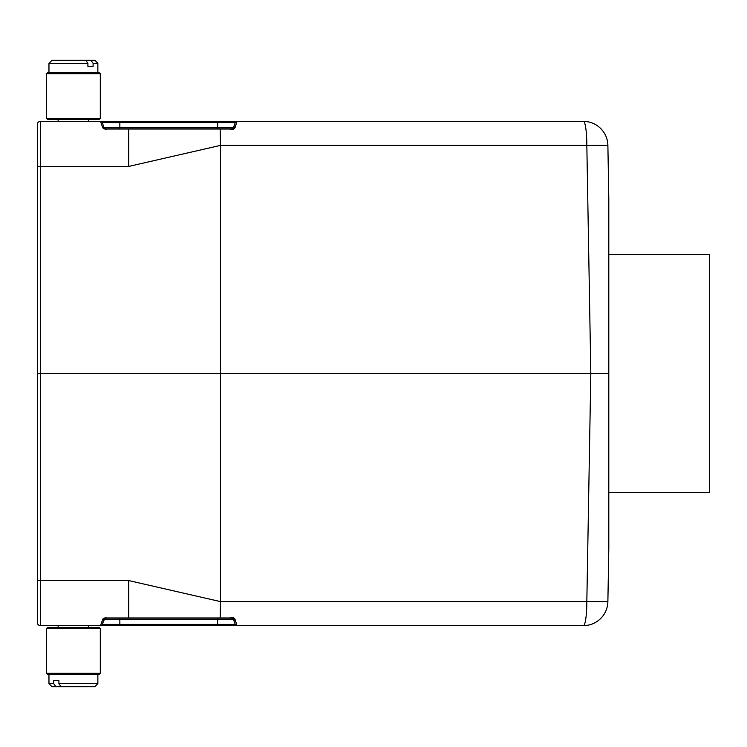 <?xml version="1.0" encoding="UTF-8"?>
<svg xmlns="http://www.w3.org/2000/svg" width="747" height="747" viewBox="0 0 747 747"><rect width="100%" height="100%" fill="white"/><g stroke="black" fill="none" stroke-linecap="round" stroke-linejoin="round"><path stroke-width="1.12" d="M37.35 124.441A3.053 3.053 0 0 1 40.403 121.388L583.435 121.388A24.446 24.446 0 0 1 607.881 145.404L608.805 198.431L608.805 548.569L607.881 601.596L586.834 601.596A24.446 3.399 90 0 1 583.435 625.612L40.403 625.612A3.053 3.053 0 0 1 37.35 622.559L37.35 124.441A3.053 3.053 0 0 1 40.403 121.388L40.403 373.5L608.805 373.5M229.861 129.026L231.645 129.026L233.363 127.821L235.268 122.592A1.83 1.83 0 0 1 236.995 121.388L235.249 127.037C234.567 129.306 232.775 129.969 229.861 129.026L107.325 129.026C104.393 129.371 102.75 128.633 102.414 126.831L100.518 121.388A1.83 1.83 0 0 1 102.236 122.592L104.141 127.821L102.236 122.592A1.83 1.83 0 0 0 100.518 121.388M102.414 620.169A1.83 1.597 20 0 0 104.141 619.179A1.83 1.83 0 0 1 104.869 618.264L102.236 624.408A1.83 1.83 0 0 1 100.518 625.612L102.414 620.169C102.75 618.367 104.393 617.629 107.325 617.974L128.717 617.974L128.717 580.578L220.43 601.596L220.178 617.974L229.861 617.974C232.775 617.031 234.567 617.694 235.249 619.963L236.995 625.612A1.83 1.83 0 0 1 235.268 624.408L233.363 619.179A1.83 1.401 -20 0 0 235.249 619.963L234.371 618.469M105.364 618.04A1.83 1.83 0 0 1 105.859 617.974L107.325 617.974M128.717 617.974L220.178 617.974L220.402 605.322A24.446 3.399 90 0 0 220.458 601.596L586.834 601.596L590.821 373.5L586.834 145.404L607.881 145.404A24.446 24.446 0 0 0 583.435 121.388A24.446 3.399 90 0 1 586.834 145.404L220.458 145.404A24.446 3.399 -90 0 0 220.402 141.678L220.43 145.404L128.717 166.422L128.717 129.026L217.648 129.026L128.717 129.026M220.178 129.026L220.402 141.678L220.178 129.026L217.648 129.026L217.648 127.821L233.363 127.821L231.645 129.026M37.35 605.696L37.35 573.612M220.43 601.596L220.43 145.404M607.881 601.596A24.446 24.446 0 0 1 583.435 625.612A24.446 24.446 0 0 0 607.881 601.596A24.446 24.446 0 0 1 583.435 625.612M232.905 617.526L229.861 617.974L231.645 617.974L233.363 619.179A1.83 1.83 0 0 0 232.224 618.068A1.83 1.83 0 0 1 233.363 619.179L217.648 619.179L217.648 624.408L235.268 624.408M105.859 617.974L104.141 619.179L102.236 624.408L119.856 624.408L119.856 619.179L217.648 619.179L217.648 617.974L220.178 617.974M37.35 373.5L40.403 373.5L40.403 580.578L128.717 580.578M608.805 198.431L607.881 145.404A24.446 24.446 0 0 0 583.435 121.388M106.205 129.334L106.821 129.212M106.952 129.175L105.859 129.026A1.83 1.83 0 0 1 105.364 128.96A1.83 1.83 0 0 0 105.859 129.026L104.141 127.821A1.83 1.83 0 0 0 104.869 128.736A1.83 1.83 0 0 1 104.141 127.821L105.859 129.026M233.363 127.821A1.83 1.83 0 0 1 232.224 128.932A1.83 1.83 0 0 0 233.363 127.821A1.83 1.401 20 0 1 235.249 127.037M231.775 129.026A1.83 1.83 0 0 0 231.794 129.026A1.83 1.83 0 0 1 231.775 129.026L232.41 128.857M102.414 126.831A1.83 1.597 -20 0 1 104.141 127.821L217.648 127.821L217.648 122.592L119.856 122.592L119.856 129.026M608.805 254.316L709.65 254.316L709.65 492.684L608.805 492.684M46.519 673.28L100.303 673.28L99.08 674.504L47.743 674.504L46.519 673.28L46.519 628.666L100.303 628.666L99.08 627.443L47.743 627.443L46.519 628.666M61.105 686.726L58.91 683.673L97.857 683.673L94.804 686.726L52.019 686.726L48.966 683.673L53.728 683.673L55.913 686.726M58.91 683.673L58.91 680.62L53.728 680.62L58.91 680.62M53.728 680.62L53.728 683.673M100.303 73.72L46.519 73.72L47.743 72.496L99.08 72.496L100.303 73.72L100.303 118.334L46.519 118.334L47.743 119.557L99.08 119.557L100.303 118.334M85.718 60.274L87.913 63.327L48.966 63.327L52.019 60.274L94.804 60.274L97.857 63.327L93.095 63.327L90.901 60.274M87.913 63.327L87.913 66.38L93.095 66.38L93.095 63.327M93.095 66.38L87.913 66.38M148.849 617.974L133.61 617.974L148.849 617.974M133.573 617.974L146.898 617.974L133.573 617.974M143.424 617.974L137.084 617.974L143.424 617.974M128.559 617.974L146.898 617.974L128.559 617.974M144.507 617.974L141.388 617.974L144.507 617.974M133.311 617.974L145.32 617.974L133.311 617.974M146.655 617.974C139.67 617.974 138.316 617.974 146.655 617.974M137.299 617.974L152.024 617.974L137.299 617.974M133.61 617.974L152.024 617.974L133.61 617.974M152.257 617.974L133.293 617.974L152.257 617.974M136.878 617.974L150.763 617.974L136.878 617.974M141.388 617.974C140.305 617.974 148.662 617.974 141.388 617.974C140.305 617.974 148.662 617.974 141.388 617.974M139.241 617.974L135.58 617.974L139.241 617.974M141.865 617.974L133.61 617.974L141.865 617.974M146.151 617.974L134.525 617.974L146.151 617.974M136.178 617.974L144.33 617.974L136.178 617.974M136.561 617.974L145.235 617.974L136.561 617.974M134.413 617.974L146.3 617.974L134.413 617.974M146.898 617.974L133.61 617.974L146.898 617.974M147.196 617.974L137.252 617.974L147.196 617.974M202.624 617.974L185.975 617.974L202.624 617.974M204.547 617.974L184.164 617.974L204.547 617.974M195.266 617.974L202.148 617.974L195.266 617.974M183.603 617.974L204.174 617.974L183.603 617.974M184.005 617.974L204.211 617.974L184.005 617.974M186.862 617.974L205.369 617.974L186.862 617.974M191.54 617.974L199.897 617.974L191.54 617.974M182.501 617.974L207.05 617.974L182.501 617.974M207.05 617.974L182.501 617.974L207.05 617.974M37.35 580.522L40.403 580.578L40.403 625.612A3.053 3.053 0 0 1 37.35 622.559M119.856 625.612L119.856 624.408L217.648 624.408L217.648 625.612M119.856 617.974L119.856 619.179L104.141 619.179M100.518 625.612A1.83 1.83 0 0 0 102.236 624.408M128.717 166.422L37.35 166.478M235.268 122.592L217.648 122.592L217.648 121.388M119.856 121.388L119.856 122.592L102.236 122.592M231.738 617.974L232.41 618.142M58.126 625.612L58.126 627.443M88.688 625.612L88.688 627.443M100.303 673.28L100.303 628.666M48.966 674.504L48.966 683.673M97.857 674.504L97.857 683.673M46.519 73.72L46.519 118.334M88.688 121.388L88.688 119.557M58.126 121.388L58.126 119.557M97.857 72.496L97.857 63.327M48.966 72.496L48.966 63.327"/></g></svg>
